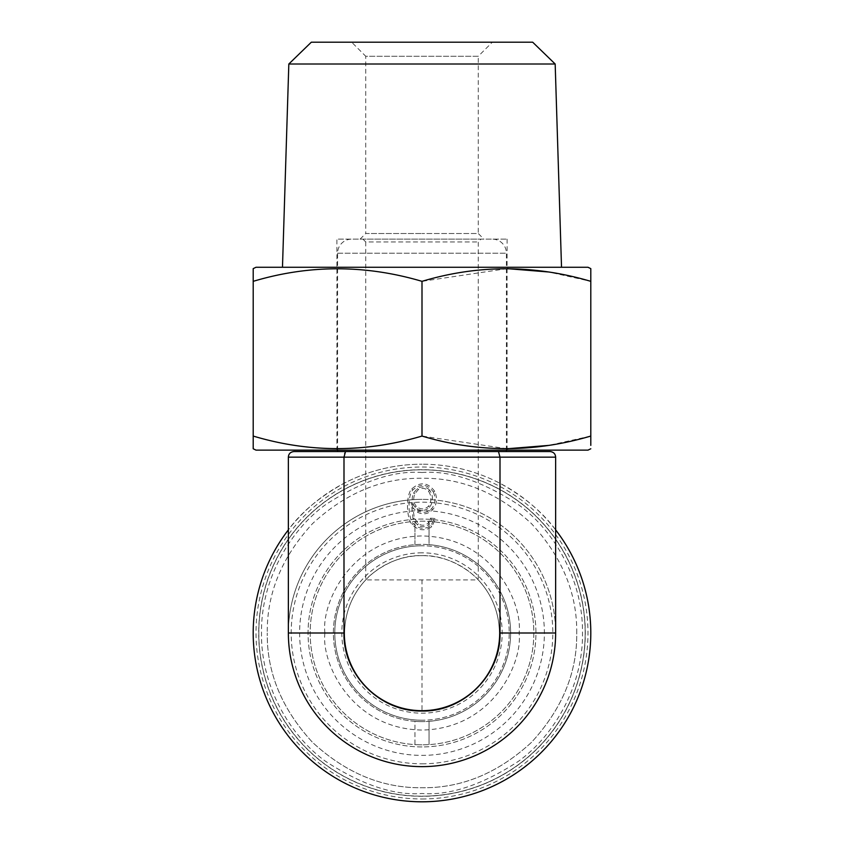 <?xml version="1.0" encoding="UTF-8"?>
<svg xmlns="http://www.w3.org/2000/svg" width="844" height="844" viewBox="0 0 844 844"><rect width="100%" height="100%" fill="white"/><g stroke="black" fill="none" stroke-linecap="round" stroke-linejoin="round"><path stroke-width="0.63" stroke-dasharray="4.22 3.17" d="M337.6 450.137L337.6 253.2A14.063 14.063 0 0 1 351.663 239.137L492.337 239.137L351.663 239.137M506.4 450.137L506.4 253.2A14.063 14.063 0 0 0 492.337 239.137M362.92 239.137L365.737 241.943L478.263 241.943L365.737 241.943L365.737 579.902L478.263 579.902C477.968 578.71 453.84 554.55 422 555.637C390.276 554.529 365.99 578.699 365.737 579.902A77.363 77.363 0 0 0 422 710.363A77.363 77.363 0 0 0 478.263 579.902L478.263 241.943L481.08 239.137L362.92 239.137L481.08 239.137M510.62 633A88.62 88.62 0 0 0 422 544.38A88.62 88.62 0 0 0 333.38 633A88.62 88.62 0 0 0 422 721.62A88.62 88.62 0 0 1 414.963 721.346L414.963 744.608A111.83 111.83 0 0 1 310.17 633A111.83 111.83 0 0 1 429.037 521.392A111.83 111.83 0 0 1 533.83 633A111.83 111.83 0 0 1 422 744.83A111.83 111.83 0 0 0 533.83 633A111.83 111.83 0 0 0 422 521.17A111.83 111.83 0 0 0 310.17 633A111.83 111.83 0 0 0 422 744.83A111.83 111.83 0 0 1 414.963 744.608L414.963 721.346A88.62 88.62 0 0 1 333.38 633A88.62 88.62 0 0 1 429.037 544.654L429.037 521.392L429.037 544.654A88.62 88.62 0 0 1 510.62 633A88.62 88.62 0 0 1 429.037 721.346L429.037 744.608L429.037 721.346A88.62 88.62 0 0 1 422 721.62A88.62 88.62 0 0 0 510.62 633M576.737 633C577.222 593.353 562.115 556.882 531.414 523.586C498.129 492.896 461.657 477.788 422 478.263C382.353 477.778 345.882 492.885 312.586 523.586C281.896 556.871 266.788 593.343 267.263 633C266.778 593.353 281.885 556.882 312.586 523.586C345.871 492.896 382.343 477.788 422 478.263C461.647 477.778 498.118 492.885 531.414 523.586C562.104 556.871 577.212 593.343 576.737 633C577.222 672.647 562.115 709.118 531.414 742.414C498.129 773.104 461.657 788.212 422 787.737C382.353 788.222 345.882 773.115 312.586 742.414C281.896 709.129 266.788 672.657 267.263 633C266.778 672.647 281.885 709.118 312.586 742.414C345.871 773.104 382.343 788.212 422 787.737C461.647 788.222 498.118 773.115 531.414 742.414C562.104 709.129 577.212 672.657 576.737 633M585.177 633A163.177 163.177 0 0 0 422 469.823A163.177 163.177 0 0 0 258.823 633A163.177 163.177 0 0 1 422 469.823A163.177 163.177 0 0 1 585.177 633A163.177 163.177 0 0 1 422 796.177A163.177 163.177 0 0 0 585.177 633M422 801.8A168.8 168.8 0 0 0 590.8 633A168.8 168.8 0 0 0 422 464.2A168.8 168.8 0 0 1 500.007 483.306C524.103 496.641 542.65 512.16 555.637 529.874L555.637 633A133.637 133.637 0 0 1 422 766.637A133.637 133.637 0 0 1 288.363 633L288.363 529.874C301.139 512.34 319.676 496.821 343.993 483.306A168.8 168.8 0 0 1 422 464.2A168.8 168.8 0 0 0 253.2 633A168.8 168.8 0 0 0 422 801.8M422 798.983A165.983 165.983 0 0 0 587.983 633A165.983 165.983 0 0 0 422 467.017A165.983 165.983 0 0 0 256.017 633A165.983 165.983 0 0 0 422 798.983M337.6 451.54L506.4 451.54L337.6 451.54M422 766.637A133.637 133.637 0 0 0 555.637 633A133.637 133.637 0 0 0 422 499.363A133.637 133.637 0 0 1 555.637 633A133.637 133.637 0 0 1 422 766.637A133.637 133.637 0 0 1 288.363 633A133.637 133.637 0 0 1 422 499.363A133.637 133.637 0 0 0 288.363 633A133.637 133.637 0 0 0 422 766.637M422 763.82A130.82 130.82 0 0 0 552.82 633A130.82 130.82 0 0 0 422 502.18A130.82 130.82 0 0 0 291.18 633A130.82 130.82 0 0 0 422 763.82M422 510.62A122.38 122.38 0 0 0 299.62 633A122.38 122.38 0 0 0 422 755.38A122.38 122.38 0 0 0 544.38 633A122.38 122.38 0 0 0 422 510.62M422 746.94A113.94 113.94 0 0 1 308.06 633A113.94 113.94 0 0 1 422 519.06A113.94 113.94 0 0 1 535.94 633A113.94 113.94 0 0 1 422 746.94A113.94 113.94 0 0 1 308.06 633A113.94 113.94 0 0 1 422 519.06A113.94 113.94 0 0 1 535.94 633A113.94 113.94 0 0 1 422 746.94M422 555.637A77.363 77.363 0 0 0 344.637 633A77.363 77.363 0 0 0 422 710.363A77.363 77.363 0 0 0 499.363 633A77.363 77.363 0 0 0 422 555.637M422 552.82A80.18 80.18 0 0 0 341.82 633A80.18 80.18 0 0 0 422 713.18A80.18 80.18 0 0 0 502.18 633A80.18 80.18 0 0 0 422 552.82M422 720.217A87.217 87.217 0 0 1 334.783 633A87.217 87.217 0 0 1 422 545.783A87.217 87.217 0 0 0 334.783 633A87.217 87.217 0 0 0 422 720.217A87.217 87.217 0 0 0 509.217 633A87.217 87.217 0 0 0 422 545.783A87.217 87.217 0 0 1 509.217 633A87.217 87.217 0 0 1 422 720.217M500.007 483.306L500.007 457.163L555.637 457.163L555.637 529.874M344.415 453.281L345.534 451.54L498.466 451.54L500.007 457.163L343.993 457.163L343.993 483.306M288.363 529.874L288.363 457.163C288.585 453.808 290.463 451.93 293.997 451.54L345.534 451.54M555.637 457.163C555.436 453.829 553.569 451.951 550.003 451.54L498.466 451.54M288.363 457.163L343.993 457.163L344.394 453.397M414.963 544.654L414.963 521.392L414.963 544.654M434.713 491.335C427.908 482.24 420.259 481.428 411.756 488.919C405.711 495.048 406.344 518.849 412.21 524.63C418.234 530.654 424.743 531.382 431.748 526.814L435.704 518.585L430.356 518.153L428.319 522.89C425.207 525.685 421.905 525.981 418.402 523.776L414.404 518.227L412.874 507.814L417.632 512.329C423.371 514.903 428.404 514.038 432.698 509.723C436.918 504.585 437.582 498.456 434.713 491.335L433.352 491.999C427.359 483.897 420.544 483.19 412.916 489.879C407.399 494.953 407.979 518.838 413.391 523.691C418.782 529.03 424.564 529.694 430.735 525.696L433.943 519.957L435.704 518.585M258.823 633A163.177 163.177 0 0 0 422 796.177A163.177 163.177 0 0 1 258.823 633M412.874 507.814L411.323 502.581L418.329 510.989C423.393 513.279 427.813 512.519 431.601 508.689C435.356 504.132 435.947 498.561 433.352 491.999M428.319 522.89L429.438 523.902C425.692 527.289 421.715 527.648 417.495 524.979L413.001 518.786L411.323 502.581M430.356 518.153L431.506 519.756L429.438 523.902M431.506 519.756L433.943 519.957M429.659 490.206C426.051 486.471 421.958 485.901 417.379 488.476L413.518 493.096C411.323 498.582 411.872 503.298 415.164 507.265C420.09 511.453 424.933 511.443 429.68 507.233C433.426 501.515 433.415 495.839 429.659 490.206L428.52 491.197C425.492 488.022 422.053 487.537 418.191 489.742L414.889 493.719C412.969 498.688 413.423 502.855 416.25 506.221C420.449 509.787 424.553 509.787 428.552 506.221C431.748 501.209 431.738 496.198 428.52 491.197M422 267.263L561.524 267.263L422 267.263M288.827 64.007L555.173 64.007M483.897 239.137L360.103 239.137L483.897 239.137L478.263 233.503L422 233.503L478.263 233.503L478.263 56.263L365.737 56.263L351.663 42.2L492.337 42.2L351.663 42.2M360.103 239.137L365.737 233.503L422 233.503L365.737 233.503L365.737 56.263L478.263 56.263L492.337 42.2M336.893 450.137L507.107 450.137L336.893 450.137L336.893 239.137L507.107 239.137L336.893 239.137M507.107 450.137L507.107 239.137M587.983 267.263L256.017 267.263M311.32 42.2L532.68 42.2M590.8 268.635L590.8 270.818M590.8 279.153L590.8 281.337L548.706 272M507.107 268.635L422 281.337C366.159 264.615 309.885 264.615 253.2 281.337L253.2 436.063C309.885 452.785 366.159 452.785 422 436.063L422 281.337M253.2 269.869L253.2 268.635M253.2 447.531L253.2 448.765M590.8 281.337L590.8 436.063L548.706 445.4M507.107 448.765L422 436.063M590.8 445.379L590.8 436.063M587.983 450.137L256.017 450.137M422 469.697A163.303 163.303 0 0 0 258.697 633A163.303 163.303 0 0 0 422 796.303A163.303 163.303 0 0 0 585.303 633A163.303 163.303 0 0 0 422 469.697M422 472.503C394.106 470.361 362.002 481.059 325.7 504.606C291.233 529.23 260.87 578.52 261.503 633C260.87 687.48 291.233 736.77 325.7 761.394C362.002 784.941 394.106 795.639 422 793.497C449.894 795.639 481.998 784.941 518.3 761.394C552.767 736.77 583.13 687.48 582.497 633C583.13 578.52 552.767 529.23 518.3 504.606C481.998 481.059 449.894 470.361 422 472.503M337.6 253.2L506.4 253.2L337.6 253.2M422 579.902L422 710.363M324.94 633C321.036 604.61 350.165 537.259 422 535.94C493.835 537.259 522.963 604.61 519.06 633C522.963 661.39 493.835 728.741 422 730.06C350.165 728.741 321.036 661.39 324.94 633M413.391 523.691L412.21 524.63M411.756 488.919L412.916 489.879M432.698 509.723L431.601 508.689M417.632 512.329L418.329 510.989M414.404 518.227L413.001 518.786M418.402 523.776L417.495 524.979M431.748 526.814L430.735 525.696M417.379 488.476L418.191 489.742M414.889 493.719L413.518 493.096M429.68 507.233L428.552 506.221M415.164 507.265L416.25 506.221"/><path stroke-width="1.27" d="M555.637 529.874A168.8 168.8 0 0 1 422 801.8A168.8 168.8 0 0 1 288.363 529.874M506.4 451.54L506.4 450.137M337.6 451.54L337.6 450.137M498.466 451.54L500.007 457.163L500.007 633L555.637 633L555.637 457.163C555.415 453.808 553.537 451.93 550.003 451.54L293.997 451.54C290.431 451.951 288.564 453.829 288.363 457.163L288.363 633L343.993 633L343.993 457.163L345.534 451.54M555.637 633A133.637 133.637 0 0 1 422 766.637A133.637 133.637 0 0 1 288.363 633M500.007 633C501.093 674.673 463.683 712.051 422.053 711.007C380.349 712.051 342.97 674.831 343.993 633M288.827 64.007L311.32 42.2L532.68 42.2L555.173 64.007L288.827 64.007L282.476 267.263M590.8 448.765L587.983 450.137L256.017 450.137L253.2 448.765L253.2 436.063C309.041 452.785 365.315 452.785 422 436.063L422 281.337C365.315 264.615 309.041 264.615 253.2 281.337L253.2 268.635L256.017 267.263L587.983 267.263L590.8 268.635L590.8 445.379M422 281.337C477.841 264.615 534.115 264.615 590.8 281.337M422 436.063C477.841 452.785 534.115 452.785 590.8 436.063M590.8 270.818L590.8 279.153M548.706 272L507.107 268.635M253.2 447.531L253.2 269.869M548.706 445.4L507.107 448.765M555.637 457.163L288.363 457.163M555.173 64.007L561.524 267.263"/></g></svg>
